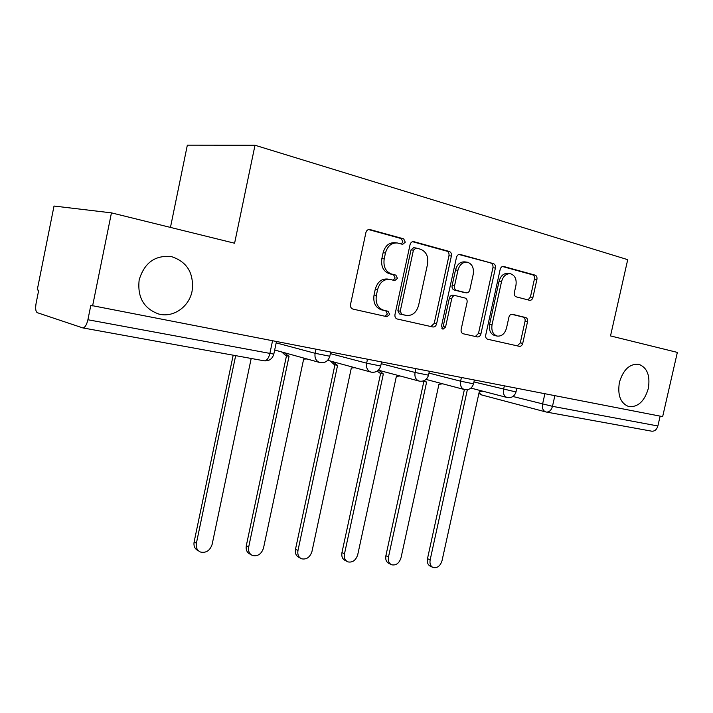 <?xml version="1.0" encoding="UTF-8"?>
<svg xmlns="http://www.w3.org/2000/svg" width="713" height="713" viewBox="0 0 713 713"><rect width="100%" height="100%" fill="white"/><g stroke="black" fill="none" stroke-linecap="round" stroke-linejoin="round"><path stroke-width="1.07" d="M405.278 242.188L403.692 238.855L369.735 229.488C367.819 229.363 366.535 230.415 365.885 232.652L350.538 304.398C350.217 306.848 351.028 308.417 352.953 309.094L386.909 316.697L389.681 314.469L388.077 311.26L383.772 310.28C377.81 308.141 375.332 303.194 376.339 295.44L377.605 289.558C379.779 282.286 383.924 278.908 390.047 279.416L394.779 280.583L397.462 278.382L395.875 275.12L391.58 274.033C385.644 271.751 383.175 266.707 384.191 258.917L385.457 253.017C387.542 245.914 391.571 242.58 397.524 242.999L402.667 244.354L405.278 242.188M401.285 243.989L402.898 241.921L401.321 238.597L368.523 229.55M385.011 316.269L387.355 314.005L385.76 310.806L381.455 309.834L383.772 310.28M393.219 280.2L395.118 278.017L393.523 274.763L389.236 273.685L391.58 274.033M619.401 382.391C617.387 395.287 620.524 403.353 628.795 406.588C637.966 407.355 644.472 401.339 648.304 388.558C650.381 375.608 647.19 367.507 638.723 364.272C629.686 363.612 623.242 369.646 619.401 382.391M139.178 279.835C137.226 297.232 143.768 308.631 158.803 314.041C173.214 318.016 189.168 306.84 192.082 291.136C194.159 273.444 187.332 261.956 171.61 256.653C155.256 254.889 144.445 262.616 139.178 279.835M529.536 300.289L529.643 300.316C531.23 300.423 532.326 299.451 532.932 297.401L536.916 279.425C537.237 277.223 536.639 275.797 535.106 275.147L503.538 266.439C501.907 266.332 500.793 267.313 500.187 269.38L485.74 334.994C485.428 337.24 486.07 338.648 487.692 339.245L519.322 346.322C520.962 346.465 522.094 345.475 522.727 343.363L527.531 321.741C527.852 319.549 527.246 318.15 525.704 317.552L512.308 314.273C510.668 314.148 509.537 315.128 508.913 317.232L506.506 328.105C504.804 333.8 501.711 336.465 497.219 336.073C492.915 334.513 491.195 330.725 492.041 324.709L501.533 281.635C503.155 276.1 506.141 273.471 510.463 273.756C514.973 275.307 516.8 279.202 515.936 285.45L514.358 292.571C514.037 294.799 514.661 296.225 516.23 296.858L529.536 300.289M263.863 360.76L82.744 327.891L37.334 312.695C35.659 311.59 35.249 308.462 36.096 303.31L38.707 290.271L37.254 289.852L54.019 206.039L111.451 212.866L234.595 243.231L255.004 145.247L627.716 259.666L610.515 335.921L677.35 352.4L662.653 416.633L90.818 305.369L87.904 319.745L273.81 354.12M111.451 212.866L92.601 305.886M451.374 256.029C451.703 253.694 450.999 252.161 449.279 251.448L413.718 241.636C411.9 241.511 410.679 242.545 410.037 244.728L394.984 314.451C394.663 316.839 395.421 318.354 397.239 319.005L432.836 326.973C434.672 327.142 435.928 326.108 436.597 323.871L451.374 256.029L448.958 255.735C449.279 253.4 448.575 251.876 446.855 251.163L412.56 241.698M460.17 254.452L493.449 263.641C495.072 264.327 495.722 265.806 495.392 268.07L480.918 333.898C480.268 336.073 479.074 337.08 477.345 336.928L463.174 333.755C461.507 333.149 460.83 331.705 461.151 329.424L467.06 302.41C467.389 300.128 466.712 298.658 465.036 298.007L455.357 295.61C453.593 295.467 452.39 296.483 451.748 298.658L445.545 327.071L442.942 329.228L441.472 326.153L456.463 257.42C457.086 255.299 458.254 254.291 459.974 254.407L459.484 254.372M170.46 227.411L187.341 145.158L255.004 145.247M660.122 416.142L657.867 425.973C656.762 429.618 654.721 431.347 651.744 431.187L546.372 412.052C549.286 412.185 551.327 410.278 552.477 406.33L657.867 425.973M82.744 327.891C84.909 327.757 86.63 325.039 87.904 319.745M396.446 242.875L395.171 242.723C389.218 242.304 385.198 245.637 383.122 252.714L385.457 253.017M389.236 273.685C383.309 271.403 380.849 266.377 381.856 258.605L383.122 252.714M389.343 279.309L387.712 279.05C381.598 278.533 377.453 281.902 375.288 289.157L377.605 289.558M381.455 309.834C375.501 307.695 373.024 302.758 374.031 295.022L375.288 289.157M430.937 326.545L434.217 323.399L448.958 255.735M416.142 248.035L413.415 250.165L400.225 311.198L401.793 314.38L406.285 315.404C412.328 315.966 416.437 312.633 418.593 305.396L427.55 264.122C428.593 256.546 426.258 251.582 420.554 249.238L416.142 248.035M415.777 247.972L413.611 247.723L411.036 249.88L413.415 250.165M404.298 315.012L399.458 313.925L397.881 310.743L411.036 249.88M458.86 254.47L493.449 263.641M475.366 336.483L478.494 333.417L492.933 267.758C493.253 265.494 492.603 264.015 490.981 263.338M453.04 295.235L452.942 295.209C451.186 295.066 449.983 296.082 449.342 298.248L443.156 326.59L445.545 327.071M441.882 328.506L443.156 326.59M473.218 274.318C474.083 267.856 472.113 263.819 467.318 262.197C462.737 261.885 459.618 264.576 457.942 270.263L454.529 285.922C454.208 288.239 454.894 289.728 456.596 290.396L466.284 292.829C468.004 292.963 469.19 291.956 469.822 289.808L473.218 274.318M466.623 262.108L464.876 261.885C460.304 261.582 457.185 264.265 455.518 269.933L457.942 270.263M464.145 292.482L454.181 290.013C452.479 289.344 451.792 287.856 452.113 285.548L455.518 269.933M509.884 273.676L507.986 273.427C503.663 273.141 500.686 275.762 499.064 281.279L501.533 281.635M497.219 336.073L494.777 335.591C490.482 334.032 488.761 330.253 489.599 324.255L499.064 281.279M517.29 345.867L520.276 342.873L525.053 321.296C525.374 319.112 524.768 317.722 523.235 317.116L511.542 314.255M528.039 299.906L530.436 297.018L534.411 279.095C534.741 276.894 534.135 275.468 532.611 274.817L502.478 266.51M235.655 355.653L196.387 543.27C195.745 547.477 197.073 550.391 200.389 552.014C206.03 553.226 209.952 550.686 212.135 544.384L251.19 358.47M198.597 550.917L198.116 550.632C194.818 549.001 193.481 546.096 194.123 541.907L233.187 355.199M284.193 352.65L289.041 356.348L248.685 546.987C248.044 551.131 249.309 553.965 252.491 555.507C257.767 556.586 261.448 554.09 263.516 548.039L303.649 359.085L306.929 358.969M251.012 554.661L250.12 554.153C246.948 552.611 245.673 549.776 246.315 545.65L286.501 355.707M288.177 356.179L285.655 355.466L281.68 351.955M332.962 361.749L337.561 365.421L297.972 550.489C297.33 554.562 298.533 557.334 301.59 558.796C306.537 559.75 309.995 557.316 311.964 551.488L351.331 367.997L354.86 367.712M300.351 558.127L299.121 557.459C296.082 556.006 294.87 553.243 295.512 549.188L334.941 364.762M336.768 365.261L334.165 364.548L330.369 361.036M378.995 370.35L383.344 373.977L344.495 553.805C343.862 557.807 345.003 560.498 347.926 561.889C352.579 562.744 355.84 560.356 357.721 554.741L396.357 376.411L399.993 375.974M346.892 561.354L345.395 560.587C342.472 559.197 341.331 556.514 341.964 552.522L380.653 373.3M382.614 373.835L379.94 373.104L377.132 371.152M423.887 380.76L426.615 382.07L388.487 556.933C387.854 560.864 388.941 563.493 391.749 564.812C396.125 565.578 399.209 563.243 401.009 557.824L438.923 384.369L442.604 383.79M390.876 564.384L389.146 563.537C386.339 562.218 385.261 559.598 385.893 555.677L423.861 381.375M425.937 381.927L422.862 381.099M467.363 389.681L430.153 559.892C429.52 563.76 430.545 566.318 433.237 567.575C437.363 568.261 440.295 565.979 442.015 560.739L479.234 391.9L482.915 391.214M432.506 567.227L430.581 566.327C427.898 565.07 426.864 562.512 427.497 558.662L464.386 389.539C461.24 388.327 459.983 385.546 460.616 381.188L473.53 383.826M401.321 238.597L403.692 238.855M385.76 310.806L388.077 311.26M393.523 274.763L395.875 275.12M512.914 396.49L552.477 406.33L554.866 395.688M544.884 393.754L542.566 404.137C541.942 408.237 543.021 410.831 545.819 411.936L481.676 394.957L479.029 392.818M473.949 381.936L515.989 391.972M504.349 385.876L503.556 389.423C502.932 393.665 504.1 396.357 507.068 397.506C511.551 398.166 514.519 396.339 515.971 392.034L516.8 388.3M428.976 373.095L460.616 381.188L461.418 377.534M381.205 363.683L415.055 372.453L428.522 375.19M415.875 368.692L415.055 372.453C414.422 376.936 415.777 379.815 419.11 381.09C423.834 381.794 426.962 379.851 428.504 375.261L429.369 371.313M330.377 353.63L366.642 363.175L380.706 366.01M367.48 359.29L366.642 363.175C366.01 367.792 367.462 370.769 371.001 372.106C375.876 372.846 379.102 370.84 380.689 366.099L381.562 362.026M276.189 342.873L315.101 353.291L329.816 356.242M315.957 349.281L315.101 353.291C314.469 358.051 316.037 361.135 319.798 362.552C324.834 363.318 328.167 361.25 329.798 356.34L330.698 352.142M320.182 362.632L274.683 350.012M371.339 372.186L327.686 360.306M419.404 381.152L378.38 370.181M507.308 397.56L470.928 388.095M272.535 340.841L269.835 353.657C268.596 358.416 266.698 360.805 264.131 360.823C269.051 361.215 272.268 359.031 273.783 354.254L276.457 341.607M481.917 395.011L478.895 393.442M381.856 258.605L384.191 258.917M374.031 295.022L376.339 295.44M369.076 229.452L369.985 229.55M434.217 323.399L436.597 323.871M413.148 241.6L413.95 241.689M446.855 251.163L449.279 251.448M397.881 310.743L400.225 311.198M399.458 313.925L401.793 314.38M403.888 314.932L406.232 315.387M492.933 267.758L495.392 268.07M478.494 333.417L480.918 333.898M449.342 298.248L451.748 298.658M452.113 285.548L454.529 285.922M454.181 290.013L456.596 290.396M463.753 292.419L466.177 292.802M489.599 324.255L492.041 324.709M523.235 317.116L525.704 317.552M525.053 321.296L527.531 321.741M520.276 342.873L522.727 343.363M503.111 266.404L503.717 266.475M532.611 274.817L535.106 275.147M534.411 279.095L536.916 279.425M530.436 297.018L532.932 297.401M194.123 541.907L196.387 543.27M246.315 545.65L248.685 546.987M295.512 549.188L297.972 550.489M341.964 552.522L344.495 553.805M385.893 555.677L388.487 556.933M427.497 558.662L430.153 559.892M157.965 313.809L158.803 314.041M474.368 380.056L473.521 383.897C472.024 388.335 468.976 390.216 464.386 389.539L426.044 379.423M169.756 256.332L171.61 256.653M403.941 314.941L406.285 315.404M452.942 295.209L455.179 295.574M463.86 292.446L466.284 292.829"/></g></svg>
